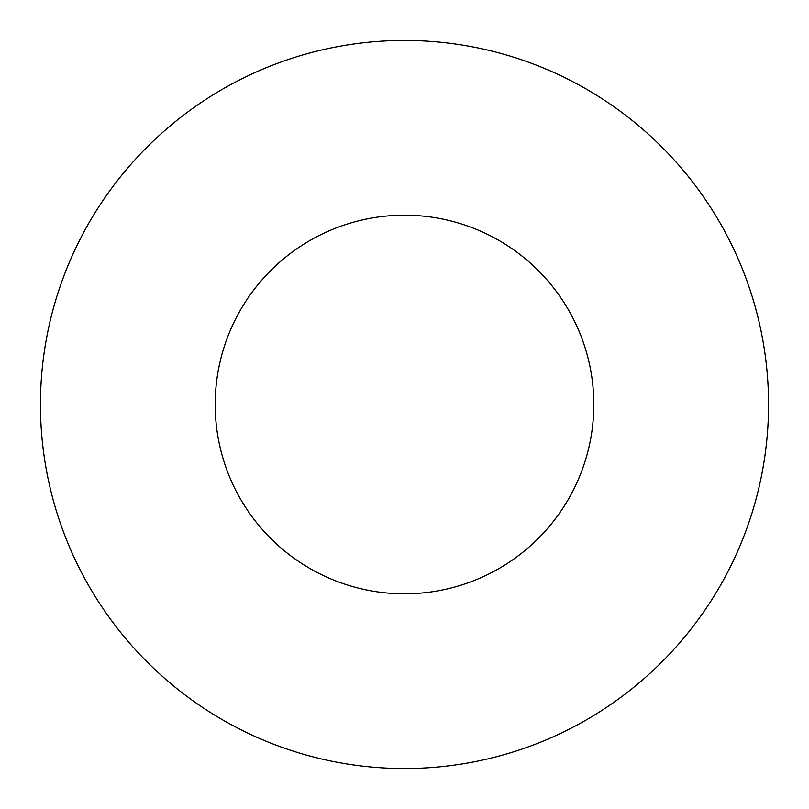 <?xml version="1.0" encoding="UTF-8"?>
<svg xmlns="http://www.w3.org/2000/svg" width="809" height="809" viewBox="0 0 809 809"><rect width="100%" height="100%" fill="white"/><g stroke="black" fill="none" stroke-linecap="round" stroke-linejoin="round"><path stroke-width="1.21" d="M40.45 404.5A364.05 364.05 0 0 0 404.5 768.55A364.05 364.05 0 0 0 768.55 404.5A364.05 364.05 0 0 0 404.5 40.45A364.05 364.05 0 0 0 40.45 404.5M215.194 404.5A189.306 189.306 0 0 1 404.5 215.194A189.306 189.306 0 0 1 593.806 404.5A189.306 189.306 0 0 1 404.5 593.806A189.306 189.306 0 0 1 215.194 404.5"/></g></svg>
